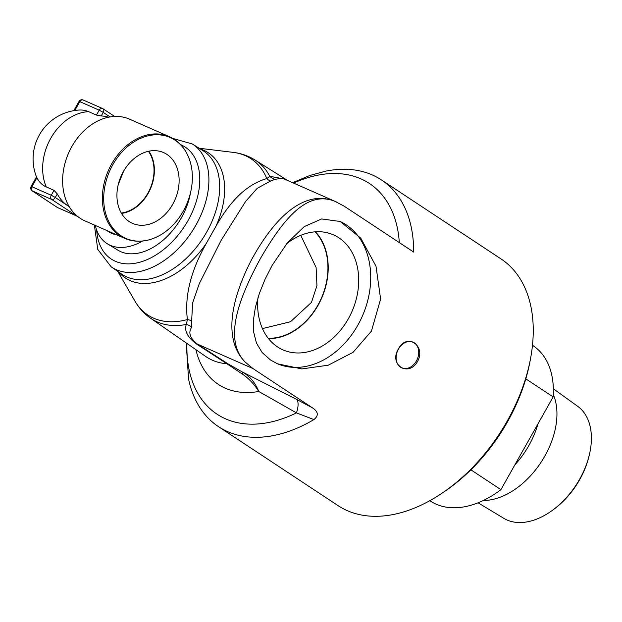 <?xml version="1.0" encoding="UTF-8"?>
<svg xmlns="http://www.w3.org/2000/svg" width="622" height="622" viewBox="0 0 622 622"><rect width="100%" height="100%" fill="white"/><g stroke="black" fill="none" stroke-linecap="round" stroke-linejoin="round"><path stroke-width="0.93" d="M186.203 342.94L188.552 378.922A147.834 95.088 -56.6 0 0 218.477 426.638A147.834 95.088 -56.6 0 0 313.908 419.586C318.853 415.628 318.363 411.71 312.446 407.838L252.944 368.543L245.068 361.988C223.228 339.34 238.708 298.373 260.711 258.006C283.92 218.159 307.493 189.71 335.468 201.559L344.363 206.302L413.669 252.081A147.834 95.088 -56.6 0 0 381.426 179.929A147.834 95.088 -56.6 0 0 325.796 171.136L309.772 175.497L292.604 182.681M272.071 265.501L287.317 242.938L304.259 226.579L321.683 218.944L340.172 221.479L360.737 238.125L375.999 266.208L380.625 299.042L371.427 331.129L353.071 352.332L328.229 365.207L301.864 368.916L277.552 363.823L270.593 360.052L262.157 352.573L256.451 343.064L253.644 332.016L253.426 320.081L255.393 307.237L259.405 293.32L265.135 279.107L272.071 265.501M398.414 348.958C406.64 332.49 426.443 345.575 417.494 361.561C408.382 377.632 388.571 364.546 398.414 348.958M381.426 179.929L501.021 258.923A147.834 95.088 123.4 0 1 530.395 359.361A147.834 95.088 123.4 0 1 507.311 420.884A147.834 95.088 123.4 0 1 441.985 493.223A147.834 95.088 123.4 0 1 338.065 505.624L218.477 426.638M262.437 328.587L290.528 321.737L311.474 302.385L316.948 285.622L316.108 267.499L300.768 235.349M190.433 193.045A56.011 36.029 123.4 0 1 181.445 217.669A56.011 36.029 123.4 0 1 118.118 250.285L107.513 243.886A56.516 36.356 123.4 0 1 95.337 225.459M142.555 241.056A56.516 36.356 123.4 0 1 107.513 243.886M123.669 171.05L118.196 184.75M148.425 151.301A36.97 28.138 -66.3 0 1 150.042 188.847A36.97 28.138 -66.3 0 1 121.274 213.027M121.5 213.416A37.406 28.472 113.7 0 0 150.353 188.979A37.406 28.472 113.7 0 0 148.868 151.208M123.327 171.649A38.657 29.421 -66.3 0 1 162.599 152.165A38.657 29.421 -66.3 0 1 174.961 199.81A38.657 29.421 -66.3 0 1 131.483 222.886A38.657 29.421 -66.3 0 1 123.327 171.649M121.072 235.8A55.101 41.938 -66.3 0 1 122.635 151.317A55.101 41.938 -66.3 0 1 190.355 162.303A55.101 41.938 -66.3 0 1 157.716 236.5A55.101 41.938 -66.3 0 1 121.072 235.8M116.477 234.758A45.74 29.421 123.4 0 1 108.671 231.757L106.712 230.459M77.26 216.137A3.265 2.099 123.4 0 1 76.794 216.013A3.265 2.488 113.7 0 0 77.074 216.168L77.074 216.168A3.265 3.265 0 0 0 77.486 216.316M57.986 207.74A3.265 2.488 -66.3 0 1 57.683 207.639A3.265 2.488 -66.3 0 1 57.395 207.484L32.352 190.938A3.265 2.488 -66.3 0 1 31.862 186.724L31.1 186.499A3.265 3.265 0 0 0 32.142 190.83L32.142 190.83A3.265 2.099 -56.6 0 0 32.352 190.938L51.743 199.475A3.265 2.099 -56.6 0 0 55.28 197.485L51.253 195.254A3.265 2.488 113.7 0 0 51.743 199.475L76.794 216.013L57.395 207.484A3.265 2.099 123.4 0 1 57.193 207.375L57.193 207.375A3.265 2.099 123.4 0 1 57.014 207.227M37.071 178.265L36.923 177.736A43.346 27.873 -56.6 0 0 46.269 186.927L54.028 190.34L57.286 193.94A49.006 37.297 113.7 0 0 67.806 205.758A49.006 37.297 113.7 0 0 69.197 206.621M102.887 108.71A3.265 2.488 113.7 0 0 102.607 108.555L102.607 108.555A3.265 2.488 113.7 0 0 99.201 110.172L103.229 112.403A3.265 2.099 -56.6 0 0 103.089 108.819L103.089 108.819A3.265 2.099 -56.6 0 0 102.887 108.71M108.516 117.239A49.006 37.297 113.7 0 0 101.223 115.949L96.433 115.086L88.674 111.672A43.346 27.873 -56.6 0 0 78.574 110.071A49.006 49.006 0 0 0 36.496 176.928L31.1 186.499M79.048 101.409L79.803 101.635A3.265 2.488 -66.3 0 1 83.208 100.025A3.265 3.265 0 0 0 79.048 101.409L73.839 110.646M84.934 220.88A55.537 42.273 -66.3 0 1 68.607 153.02A55.537 42.273 -66.3 0 1 129.664 119.206L169.425 136.7A55.537 42.273 113.7 0 0 109.892 167.264A55.537 42.273 113.7 0 0 119.89 235.754A55.537 42.273 113.7 0 0 124.695 238.374L84.934 220.88M46.269 186.927A49.006 37.297 -66.3 0 1 50.771 138.271A49.006 37.297 -66.3 0 1 88.674 111.672M441.985 493.223L444.528 491.504A142.609 91.722 -56.6 0 0 507.552 421.724A142.609 91.722 -56.6 0 0 529.82 362.377L530.395 359.361M416.406 360.954A14.049 10.691 113.7 0 0 413.086 342.17A14.049 10.691 113.7 0 0 397.645 350.722A14.049 10.691 113.7 0 0 401.773 367.89A14.049 10.691 113.7 0 0 416.406 360.954M277.264 363.691A77.758 59.183 113.7 0 0 357.852 325.158A77.758 59.183 113.7 0 0 339.892 221.354M286.68 243.715A62.806 47.808 -66.3 0 1 331.837 234.183A62.806 47.808 -66.3 0 1 348.304 318.853A62.806 47.808 -66.3 0 1 281.292 349.09A62.806 47.808 -66.3 0 1 257.943 297.744M315.051 231.843A60.948 46.393 -66.3 0 1 317.85 305.192A60.948 46.393 -66.3 0 1 268.214 338.298M268.463 338.609A61.267 46.634 113.7 0 0 318.06 305.332A61.267 46.634 113.7 0 0 315.447 231.812M312.446 407.838L296.461 399.308A19.601 7.495 -62.6 0 1 296.461 412.891L313.908 419.586M284.168 178.973L269.777 176.29A10.457 10.053 -121.3 0 0 275.041 179.323L282.474 178.226L336.65 202.057M199.11 148.238L233.211 152.374C241.095 153.323 248.365 155.865 255.004 159.994A94.801 60.972 -56.6 0 1 269.777 176.29L266.838 178.584A10.457 7.977 -102 0 0 270.578 181.018L275.041 179.323M118.872 272.156A75.091 48.298 -56.6 0 0 130.177 280.6A75.091 48.298 -56.6 0 0 206.403 243.225L215.834 226.494A75.091 48.298 -56.6 0 0 200.245 148.946M206.411 243.225C190.76 270.811 184.431 296.259 187.409 319.56A10.457 7.114 167.9 0 1 191.646 321.115L192.602 303.023L199.211 283.819L221.222 240.193L245.706 201.303L257.228 188.318L270.578 181.018M233.211 152.374A93.619 60.217 123.4 0 1 266.838 178.584C247.696 183.98 230.692 199.95 215.834 226.494M117.768 271.394L134.958 301.134A93.619 60.217 123.4 0 0 187.409 319.56L186.297 324.451A10.457 9.493 -169.3 0 1 191.685 327.265L191.646 321.115M134.958 301.134C138.924 308.007 144.117 313.698 150.524 318.184A94.801 60.972 -56.6 0 0 186.297 324.451C184.135 330.624 187.44 337.085 196.202 343.826L226.913 363.769A10.457 6.103 122.9 0 1 228.375 364.08L197.415 344.114C189.943 338.205 188.031 332.591 191.685 327.265M150.524 318.184L205.695 356.46A96.332 61.959 123.4 0 0 226.913 363.769L242.432 374.11A10.457 2.558 118.2 0 0 242.207 371.909L228.375 364.08M242.432 374.11C248.808 378.425 254.25 384.209 258.76 391.471C255.347 382.763 249.826 376.24 242.207 371.909L296.461 399.308M195.922 349.681A112.652 72.455 -56.6 0 0 258.76 391.471L296.461 412.891A138.239 88.915 -56.6 0 1 186.942 343.445M335.468 201.559C304.601 188.567 274.512 217.296 251.179 260.424C231.143 299.563 222.948 339.34 245.068 361.988M429.856 500.671L430.432 501.052A93.113 59.891 -56.6 0 0 500.904 489.646L470.885 469.82M483.31 500.477A68.871 44.294 -56.6 0 0 544.864 456.027A68.871 44.294 -56.6 0 0 553.292 394.527M553.355 388.773L577.698 406.329A67.122 43.167 123.4 0 1 589.446 454.363A67.122 43.167 123.4 0 1 579.626 479.22A67.122 43.167 123.4 0 1 552.538 510.25A67.122 43.167 123.4 0 1 503.742 518.297L478.046 502.794M552.538 510.25L553.697 509.402A64.424 41.433 -56.6 0 0 589.12 455.763L589.446 454.363M525.808 378.845L553.152 396.914L500.904 489.646M553.152 396.914A93.113 59.891 -56.6 0 0 533.062 345.669L532.486 345.288M54.028 190.34L51.253 195.254L31.862 186.724L36.923 177.736M69.252 206.714L55.28 197.485L57.286 193.94M101.223 115.949L103.229 112.403L110.102 116.944M74.819 110.483L79.803 101.635L99.201 110.172L96.433 115.086M196.202 343.826A10.457 6.002 122.8 0 1 197.415 344.114L252.944 368.543M192.284 143.946L202.997 150.679A73.909 47.536 123.4 0 1 206.729 232.029A73.909 47.536 123.4 0 1 126.694 276.891A73.909 47.536 123.4 0 1 121.539 274.007L111.144 266.791A73.621 47.35 -56.6 0 0 116.275 269.668A73.621 47.35 -56.6 0 0 196 224.977A73.621 47.35 -56.6 0 0 192.284 143.946L172.854 138.449M180.605 144.623A67.09 43.151 123.4 0 1 188.186 220.266A67.09 43.151 123.4 0 1 115.373 261.287A67.09 43.151 123.4 0 1 96.69 230.187M399.316 242.603A138.239 88.915 -56.6 0 0 293.561 183.101M514.822 464.937A68.871 44.294 -56.6 0 0 528.894 445.484A68.871 44.294 -56.6 0 0 537.983 423.831M169.425 136.7C179.758 141.497 186.74 150.034 190.355 162.303M157.716 236.5C146.224 242.129 135.215 242.751 124.695 238.374M32.142 190.83L57.193 207.375A3.265 3.265 0 0 0 57.683 207.639L77.074 216.168M114.658 116.462L103.089 108.819A3.265 3.265 0 0 0 102.607 108.555L83.208 100.025M94.357 225.024L97.763 249.414L111.144 266.791M255.004 159.994L287.652 180.504"/></g></svg>
